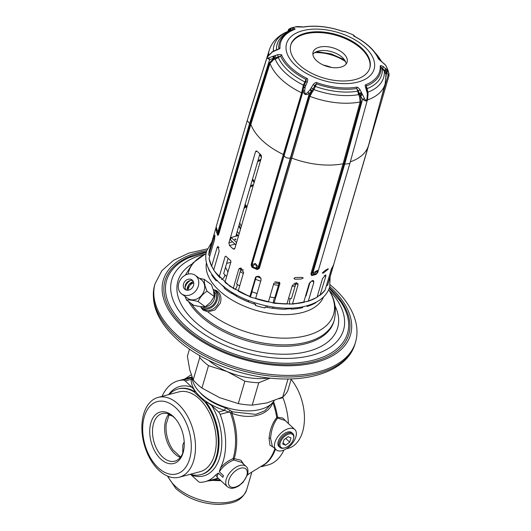 <?xml version="1.0" encoding="UTF-8"?>
<svg xmlns="http://www.w3.org/2000/svg" width="531" height="531" viewBox="0 0 531 531"><rect width="100%" height="100%" fill="white"/><g stroke="black" fill="none" stroke-linecap="round" stroke-linejoin="round"><path stroke-width="0.8" d="M331.523 67.45A30.532 16.8 16.3 0 0 323.346 65.054M261.458 155.855L260.329 154.302M254.415 181.542L252.564 178.98M257.654 161.577L260.588 160.415M247.028 206.805L245.455 204.674M250.267 186.839L253.201 185.677M241.273 226.465A42.354 23.304 -163.7 0 1 239.806 222.608M243.902 208.597A42.354 23.304 -163.7 0 1 246.736 206.44M240.609 228.755A42.699 23.49 -163.7 0 1 239.162 225.317M237.457 231.702A49.25 27.094 16.3 0 0 239.129 233.806M238.631 235.505L231.118 237.496L236.6 242.461M240.497 229.126A44.08 24.253 -163.7 0 1 238.837 225.914M244.406 206.871A44.08 24.253 -163.7 0 1 245.475 206.181M235.864 239.76A0.591 0.591 0 0 0 235.704 239.162A0.591 0.591 0 0 0 234.735 239.428L235.751 239.481M236.541 233.766A49.25 27.094 16.3 0 0 238.014 235.671M237.483 235.81A49.941 27.479 -163.7 0 1 236.361 234.39M236.487 242.488L235.797 244.857L230.421 239.866L231.118 237.496M237.649 229.976L236.999 232.213M239.667 223.352L238.95 225.529M241.618 216.668L240.908 218.845M243.576 209.977L242.859 212.161M259.891 153.917L235.817 236.255M235.85 245.017A54.567 30.021 -163.7 0 1 234.934 244.107L229.538 245.541L228.901 242.826L255.544 151.727L256.194 150.937L257.104 151.282A61.662 33.924 -163.7 0 0 260.681 154.607L261.511 157.269L234.868 248.375L234.144 249.178L233.116 248.866A61.662 33.924 -163.7 0 1 229.538 245.541M346.152 63.999A17.729 9.757 16.3 0 0 336.01 53.365A17.729 9.757 16.3 0 0 318.195 51.129A17.729 9.757 -163.7 0 0 312.885 54.275M233.673 288.764L233.268 288.048A61.662 33.924 16.3 0 1 224.998 282.134L230.945 261.79L230.527 260.462A61.662 33.924 -163.7 0 1 225.94 256.221L225.164 256.44L225.94 256.221M333.601 264.63L333.601 264.63A61.662 33.924 -163.7 0 1 331.563 268.52L325.058 290.118A61.662 33.924 16.3 0 1 320.332 294.997L318.527 296.032M228.084 258.305L223.684 273.584A56.638 31.163 -163.7 0 0 226.319 276.206A56.638 31.163 -163.7 0 0 226.644 276.498M212.579 267.883L211.643 266.243L217.106 247.552L218.042 246.331L219.19 251.203L213.727 269.894A61.662 33.924 16.3 0 0 219.217 276.784L225.164 256.44L225.954 256.234M227.945 272.064L225.463 267.259M219.947 277.886L219.323 277.029M221.473 279.412L222.396 279.167L224.215 277.228L224.912 274.846M239.7 285.884A56.638 31.163 -163.7 0 1 236.6 284.025L241.213 268.095M257.07 293.583A56.638 31.163 -163.7 0 1 251.873 291.698L256.314 276.478M279.372 282.167L274.792 297.758A56.638 31.163 -163.7 0 1 269.867 296.935M296.145 282.698L291.459 298.535A56.638 31.163 -163.7 0 1 288.499 298.648M310.157 281.941L306.208 295.435A56.638 31.163 -163.7 0 1 306.128 295.448L305.969 296.013A56.638 31.163 -163.7 0 1 305.517 296.152M231.788 292.236L231.463 293.344A62.253 34.249 -163.7 0 1 224.401 288.406L223.69 286.262M233.315 288.253L238.731 269.363L239.474 268.294L243.683 272.257L238.22 290.942A61.662 33.924 16.3 0 0 249.935 296.371L255.55 277.295M237.423 284.536L236.614 287.298L235.127 289.647M231.463 293.344L232.472 292.654M211.783 266.529L211.643 266.243A61.662 33.924 16.3 0 1 209.061 258.391L214.531 239.7L214.863 234.934L208.802 254.887A61.662 33.924 16.3 0 1 209.559 249.67L208.789 254.953M255.783 276.95L255.398 277.68C258.205 275.25 260.11 275.941 261.119 279.737L255.657 298.429A61.662 33.924 16.3 0 0 268.44 301.807L273.903 283.123L279.917 283.408L273.963 303.214M296.703 282.777L298.004 285.047L297.884 283.6L292.442 285.154L286.979 303.838A61.662 33.924 16.3 0 1 274.374 302.836L274.275 302.982M298.004 285.047L292.535 303.732L291.672 304.137M312.009 280.64L313.841 282.346L313.622 280.746L312.281 280.554L309.195 283.574L303.732 302.258A61.662 33.924 16.3 0 1 292.535 303.732L292.369 303.878M317.233 273.153L316.118 274.388A61.662 33.924 -163.7 0 1 313.894 275.031A61.662 33.924 -163.7 0 1 311.584 275.589L311.027 273.419L343.092 163.754A61.662 33.924 -163.7 0 1 291.599 158.032L290.722 157.946L309.049 96.284L312.115 90.701L311.352 91.325L310.018 89.839L307.88 92.221C305.637 94.584 304.582 94.133 304.708 90.867L305.166 86.998L307.29 82.046C307.987 79.69 307.801 78.442 306.732 78.309A51.593 28.389 -163.7 0 1 281.788 55.35C281.888 54.593 280.501 54.374 277.627 54.713L269.044 57.726C266.721 58.941 266.549 58.257 268.54 55.662L272.556 51.899L276.498 50.106C279.206 49.111 280.361 48.387 279.97 47.936A51.593 28.389 -163.7 0 1 294.486 29.484C295.448 29.212 295.216 28.754 293.782 28.116L290.543 28.156L288.877 29.172L287.809 31.435M259.228 268.401L259.533 267.69A0.982 0.544 16.3 0 0 258.65 267.617L290.722 157.946L290.138 158.099C287.165 158.384 285.107 157.501 283.966 155.457L251.641 265.234A1.971 1.878 63.9 0 0 252.63 266.688L255.398 263.515L257.336 269.556L259.228 268.401L258.517 268.175L258.305 266.96A1.971 1.566 159.4 0 1 256.32 267.418M251.117 264.936L251.946 267.252L252.63 266.688A62.154 34.196 -163.7 0 0 256.898 268.507A1.971 1.626 136.7 0 0 258.517 268.175L257.336 269.556A61.662 33.924 -163.7 0 1 251.946 267.252L251.249 264.153A0.982 0.544 -163.7 0 1 251.78 264.677L255.398 263.515L258.305 266.96L309.354 93.443L307.88 92.221M259.533 267.69L309.925 96.363L311.77 92.879L311.027 92.427L311.352 91.325L309.354 93.443C305.816 95.553 303.752 94.677 303.181 90.801L303.493 87.018L305.597 82.099C306.314 80.247 306.467 79.358 306.042 79.431L303.34 85.159L301.648 92.825L283.315 154.488A61.662 33.924 -163.7 0 1 250.864 124.334L218.799 233.998L217.763 235.479A61.662 33.924 -163.7 0 1 217.239 233.64M249.729 112.599A61.662 33.924 -163.7 0 1 250.134 110.906A61.662 33.924 -163.7 0 1 250.247 110.534L269.376 49.861A60.328 33.194 16.3 0 0 268.52 55.284M303.267 278.012L301.25 279.007L294.977 279.266L293.909 278.357L295.316 277.527L302.132 277.381L303.267 278.012M313.841 282.346L308.372 301.031L307.024 301.628M324.381 275.483L325.795 276.312L325.735 274.812L322.523 278.543L317.06 297.227A61.662 33.924 16.3 0 1 308.372 301.031L308.133 301.183M325.795 276.312L320.04 295.17M333.501 264.889L327.607 285.253L326.366 285.651M350.321 161.822A61.662 33.924 16.3 0 0 368.501 145.521A61.662 33.924 16.3 0 0 368.607 145.142L385.181 83.719L385.951 74.632A0.982 0.723 175.2 0 1 386.329 73.988L386.05 76.431M328.058 269.303L323.266 273.166L322.277 272.974L324.965 270.571C327.78 268.759 328.808 268.341 328.058 269.303L327.68 268.938M316.815 273.485L316.118 274.388L316.264 273.764A1.971 1.878 -116.1 0 0 316.503 273.664L316.941 273.326M310.887 274.149L317.518 270.425L317 273.16L316.264 273.764A62.154 34.196 16.3 0 1 312.679 274.713A1.971 1.002 71.3 0 1 311.664 274.089L311.584 275.589L314.339 273.87L317.518 270.425L318.036 271.653M367.983 93.894A1.971 0.551 -178.4 0 0 368.056 93.748L367.585 99.231L349.863 163.468L344.679 164.165L343.982 163.873L311.916 273.538A0.982 0.544 16.3 0 0 311.027 273.419M366.669 88.73A1.971 0.597 159.2 0 0 366.669 88.571L368.056 93.748A1.971 0.551 -178.4 0 0 367.299 93.29L367.127 97.81L367.81 97.956L367.585 99.231L365.978 101.102L362.554 99.357L344.679 164.165L312.845 273.027A1.971 1.102 55.7 0 0 314.339 273.87M367.127 97.81C366.788 99.616 366.43 100.439 366.051 100.259C365.753 100.611 365.228 100.027 364.465 98.514A1.971 0.624 -23.2 0 1 362.554 99.357L360.595 95.852L361.027 102.058L343.982 163.873L343.092 163.754L360.137 101.952L359.507 96.894L356.825 88.511A1.971 1.075 -99.1 0 0 356.474 87.203A51.593 28.389 -163.7 0 1 317.027 82.71C316.217 82.033 314.943 82.657 313.217 84.582L310.018 89.839M364.465 98.514L360.144 89.912C358.405 87.602 357.177 86.699 356.474 87.203M359.507 96.894L360.416 96.489L360.005 95.275L360.595 95.852A1.971 0.392 -34.9 0 0 362.388 94.598M362.115 94.126L360.005 95.275L359.235 93.41L361.399 92.56M360.144 89.912L358.339 90.94L359.235 93.41L358.153 93.741M311.77 92.879L313.901 89.673L317.027 82.71M361.691 93.264L358.478 94.671A57.109 31.422 16.3 0 1 313.927 89.62L313.078 89.062L314.657 85.976L315.441 86.46A54.447 29.955 -163.7 0 0 357.383 91.232L358.339 90.94L356.825 88.511A52.675 28.979 -163.7 0 1 316.556 83.925C316.337 83.579 315.706 84.263 314.657 85.976A1.971 0.856 -144.6 0 0 313.217 84.582M311.345 87.867A1.971 0.524 -153.4 0 1 313.078 89.062L313.051 89.122A1.971 0.518 -153.4 0 0 311.312 87.927M251.249 264.153L283.315 154.488L283.853 155.012L302.179 93.343L303.493 87.018L305.166 86.998M306.732 78.309A1.971 0.524 -63.2 0 0 306.042 79.431A52.675 28.979 -163.7 0 1 280.58 55.994L273.2 58.855L269.423 62.904L250.28 123.816L250.864 124.334L270 63.415L273.465 59.804L275.204 59.127A57.109 31.422 16.3 0 0 303.367 85.106L304.117 85.239A1.971 0.531 25.5 0 1 305.717 85.464M273.578 56.06A1.971 0.717 -106.6 0 0 274.082 58.357L273.365 58.33A1.971 0.929 -101.8 0 1 273.146 56.18M273.465 59.804A0.982 0.518 -113.4 0 0 273.2 58.855L273.365 58.33L269.648 59.645A1.971 1.055 -117.7 0 1 269.044 57.726M216.071 230.016L216.25 227.142L216.582 232.08A1.971 0.723 161.8 0 0 216.582 232.1A1.971 0.723 161.8 0 0 217.756 232.379L249.59 123.517L247.214 120.603L215.978 227.407L216.25 227.142L218.214 233.487L250.28 123.816L249.59 123.517L269.648 59.645L266.914 57.879L268.54 55.662M266.914 57.879L247.214 120.603M216.482 231.755L215.978 227.407M217.537 234.138L216.582 232.093L217.763 235.479L218.148 234.111A1.971 0.498 149.5 0 1 217.498 234.098A1.971 0.498 149.5 0 1 217.478 234.012M218.799 233.998A0.982 0.544 -163.7 0 0 218.214 233.487L218.56 234.682M294.486 29.484A1.971 1.334 68.8 0 0 293.756 29.47L293.749 29.47A1.971 1.334 68.8 0 0 293.543 29.583L289.667 29.988L288.711 31.07M290.935 28.07A1.971 1.792 -99.8 0 0 289.667 29.988L289.388 29.776A1.971 1.898 -101.9 0 1 290.716 28.116M289.023 30.951A0.982 0.903 -135.5 0 0 289.163 30.499L289.388 29.776L288.34 30.386A1.971 1.819 -133.3 0 1 288.871 29.178M288.041 31.336L288.167 30.28M295.422 26.869L303.639 27.054A51.593 28.389 -163.7 0 1 342.369 31.243L345.469 31.654A1.971 1.878 93.2 0 0 344.904 31.528L353.307 34.893L354.283 35.736A1.971 1.932 -35 0 1 354.575 36.393A1.971 1.932 -33.8 0 0 354.296 35.756M297.44 26.55A1.971 1.513 85.4 0 0 297.234 26.55A1.971 1.513 85.4 0 0 297.075 26.577M349.863 163.475L317.704 272.642A1.971 1.759 -142.4 0 1 317 273.16M277.627 54.713L278.37 57.534L280.58 55.994A1.971 1.493 -23.6 0 1 281.788 55.35M275.197 55.483L276.392 58.576L278.37 57.534A54.447 29.955 -163.7 0 0 304.887 81.947L305.597 82.099A1.971 0.936 21.4 0 1 307.29 82.046M303.34 85.159L304.09 85.292A1.971 0.524 25.4 0 1 305.69 85.524M302.424 88.883L303.082 89.029L303.407 87.927A1.971 0.431 3.3 0 1 305.04 87.708M253.141 266.058A1.971 1.759 37.6 0 1 252.132 264.325L303.181 90.801L304.708 90.867M313.901 89.673L313.051 89.122L312.115 90.701L310.482 89.274M276.392 58.576L275.204 59.127L274.852 58.065A1.971 0.531 -108.9 0 1 274.242 55.841M268.374 55.45L272.164 52.191M291.811 27.97A1.971 1.566 -94.1 0 0 290.669 29.763A0.982 0.777 -101.1 0 1 290.172 30.652L289.282 30.851C278.928 34.814 272.297 41.152 269.376 49.861M291.944 30.3L290.172 30.652M292.223 30.101A0.982 0.777 -101.1 0 0 292.435 29.577A1.971 1.613 -75.9 0 1 293.782 28.116M271.826 52.051L277.627 49.27M293.623 29.544L286.952 33.035A52.675 28.979 -163.7 0 0 278.722 48.427A1.971 1.62 -2.6 0 1 279.97 47.936M274.056 50.684L274.109 51.042M389.004 73.769L389.037 75.581L388.174 74.878L386.827 72.302L381.092 67.112A52.675 28.979 -163.7 0 1 366.363 85.982A1.971 1.341 -111.4 0 0 365.813 84.721C364.956 84.635 364.97 85.856 365.852 88.398L367.299 93.29M386.369 66.395A1.971 0.511 150.3 0 1 386.415 66.441L388.997 73.729L387.384 70.384L383.037 66.375C380.88 65.479 379.95 65.432 380.242 66.242A51.593 28.389 -163.7 0 1 365.813 84.721M354.111 36.135A1.971 1.958 -123.3 0 0 353.035 34.887L354.23 36.314A1.971 0.551 117.4 0 1 354.409 36.307C366.808 42.838 375.092 50.618 379.26 59.651L379.234 59.605A1.971 1.493 156.6 0 0 378.45 58.954L385.207 64.775L386.435 66.514L388.393 71.254M296.942 26.583A1.971 1.434 82.6 0 0 296.822 26.596L299.65 26.63A1.971 1.347 97.5 0 0 299.285 26.656M299.65 26.63L303.188 26.968A1.971 1.082 80.7 0 1 303.639 27.054M303.188 26.968C315.5 25.116 328.576 26.523 342.429 31.19L342.369 31.243M385.811 65.539L386.415 66.441A1.971 0.511 150.3 0 1 386.435 66.514M380.282 101.879L388.174 74.878A1.971 1.533 -14.7 0 0 388.904 73.318M386.999 69.913L385.991 71.957L386.329 73.988L386.827 72.302A1.971 1.626 -41.7 0 0 387.384 70.384M380.242 66.242A1.971 1.613 177.2 0 1 381.092 67.112L384.756 71.798L385.951 74.632M384.756 71.798A0.982 0.564 143.7 0 1 385.287 70.928L386.256 69.043M367.644 91.226L367.99 95.388M367.591 91.073L366.875 91.106M365.852 88.398A1.971 0.597 159.2 0 1 366.669 88.571L366.363 85.982L367.731 91.199M366.29 87.383L366.582 88.471M366.735 88.743L366.961 88.69A54.447 29.955 -163.7 0 0 382.307 69.03A0.982 0.551 137.9 0 1 382.659 68.247A1.971 1.115 -60.6 0 0 383.037 66.375M379.234 59.605L385.081 64.543A1.971 1.075 139.2 0 1 385.207 64.775M355.272 79.557A41.172 22.654 -163.7 0 1 310.137 72.481A41.172 22.654 -163.7 0 1 290.809 44.816A41.172 22.654 -163.7 0 1 305.378 33.194A41.172 22.654 16.3 0 1 350.513 40.27A41.172 22.654 16.3 0 1 369.841 67.928A41.172 22.654 16.3 0 1 355.272 79.557M290.696 45.215A41.172 22.654 -163.7 0 1 305.152 33.984A41.172 22.654 16.3 0 1 349.969 40.887A41.172 22.654 16.3 0 1 369.722 68.32M319.35 47.179A17.729 9.757 16.3 0 0 313.078 52.191A17.729 9.757 16.3 0 0 321.401 64.098A17.729 9.757 16.3 0 0 340.836 67.145A17.729 9.757 -163.7 0 0 347.108 62.14A17.729 9.757 -163.7 0 0 338.791 50.226A17.729 9.757 -163.7 0 0 319.35 47.179M260.993 278.144A56.147 30.891 -163.7 0 1 256.367 276.445M243.483 270.206A56.147 30.891 -163.7 0 1 241.034 268.706M230.839 260.874A56.147 30.891 -163.7 0 1 229.558 259.632M295.986 283.229A56.147 30.891 -163.7 0 1 293.942 283.322M279.279 282.492A56.147 30.891 -163.7 0 1 274.912 281.782M309.679 283.581A56.638 31.163 -163.7 0 1 309.142 283.753M295.136 286.136A56.638 31.163 -163.7 0 1 292.123 286.242M278.443 285.359A56.638 31.163 -163.7 0 1 273.492 284.536M260.701 281.178A56.638 31.163 -163.7 0 1 255.491 279.293M243.324 273.478A56.638 31.163 -163.7 0 1 240.191 271.6M368.501 145.521L327.926 284.277A61.662 33.924 16.3 0 1 327.607 285.253L327.288 285.459M319.768 299.995A62.253 34.249 -163.7 0 1 319.33 300.354M316.177 302.159L316.058 302.584A62.253 34.249 -163.7 0 1 307.25 306.44L306.613 305.849M307.495 305.604L307.25 306.44M303.991 301.369L304.236 302.391M302.882 306.732L302.604 307.668A62.253 34.249 -163.7 0 1 291.253 309.161L290.663 308.119M291.572 308.086L291.253 309.161M290.271 298.595L289.488 301.289L289.647 304.21M286.023 308.159L285.698 309.268A62.253 34.249 -163.7 0 1 272.914 308.252L273.253 307.091M272.821 307.024L272.914 308.252M274.335 297.692L273.12 303.088M255.623 298.601L268.341 301.96A61.41 33.785 -163.7 0 1 255.637 298.595M267.325 306.055L266.98 307.223A62.253 34.249 -163.7 0 1 265.241 306.858L264.916 307.967A62.253 34.249 -163.7 0 1 255.398 305.444L255.723 304.343A62.253 34.249 -163.7 0 1 254.017 303.792L254.362 302.624M255.63 304.309L255.398 305.444M236.753 295.097L236.414 296.232A62.253 34.249 -163.7 0 0 248.296 301.734L248.86 300.652M249.955 296.849L249.909 296.537A61.41 33.785 -163.7 0 1 238.266 291.141M252.106 291.791L250.386 297.021M248.634 300.566L248.296 301.734M303.759 302.172A52.695 28.993 16.3 0 0 304.144 302.006M286.348 448.814L288.207 448.323A41.279 25.495 -104.9 0 0 304.396 420.519A41.279 25.495 -104.9 0 0 291.114 379.399M282.684 397.069A4.925 3.04 75.1 0 1 282.95 397.673A52.204 32.238 -104.9 0 1 288.413 423.579M294.798 429.513A13.793 7.753 -47.1 0 0 284.072 430.668A13.793 7.753 -47.1 0 0 274.925 442.396A13.793 7.753 -47.1 0 0 276.027 449.717A13.793 7.753 -47.1 0 0 286.322 448.834A13.793 7.753 -47.1 0 0 295.608 437.717L296.119 435.964A13.793 7.753 -47.1 0 0 294.798 429.513L285.041 420.446L277.574 418.109L277.587 417.233L276.737 417.598C272.423 422.948 269.867 429.838 269.084 438.267L269.914 445.164L273.359 447.241M261.644 466.669L267.956 464.997A52.204 32.238 -104.9 0 0 283.919 450.069M292.813 433.581L291.851 432.685A9.458 5.317 132.9 0 0 284.49 433.475A9.458 5.317 132.9 0 0 278.224 441.52A9.458 5.317 132.9 0 0 278.974 446.538L279.937 447.434A9.458 5.317 132.9 0 0 284.297 448.045L284.941 447.865A8.682 4.879 132.9 0 0 293.444 439.197A8.682 4.879 -47.1 0 0 293.61 438.54L293.743 437.883A9.458 5.317 -47.1 0 0 292.813 433.581A9.458 5.317 -47.1 0 0 285.452 434.371A9.458 5.317 -47.1 0 0 279.187 442.416A9.458 5.317 132.9 0 0 279.937 447.434M190.516 474.296L198.275 481.451A4.925 3.04 -104.9 0 0 200.233 482.327A52.204 32.238 -104.9 0 0 205.119 481.657A52.204 32.238 -104.9 0 0 215.878 474.82L218.334 473.094L222.934 477.362A13.793 7.753 -47.1 0 1 223.153 476.499A13.793 7.753 -47.1 0 1 223.445 475.617L219.29 471.754L220.385 468.163A52.204 32.238 -104.9 0 0 220.113 414.339A4.925 3.04 -104.9 0 0 218.593 411.983L224.58 410.39L231.888 413.324C250.187 420.121 268.533 415.255 272.881 402.458A52.436 32.378 75.1 0 1 276.737 417.598L277.574 418.109C273.578 423.247 271.248 429.997 270.578 438.354L272.323 446.272L276.027 449.717M207.701 480.973L212.387 480.436L220.883 480.688M247.499 474.94L248.448 474.336M162.081 396.352A52.204 32.238 75.1 0 1 178.356 380.74L188.266 378.112A52.204 32.238 75.1 0 1 192.129 377.481A43.336 23.849 16.3 0 0 228.323 408.087A43.336 23.849 16.3 0 0 274.261 400.586M208.842 360.463A49.25 27.094 16.3 0 0 227.208 371.594A49.25 27.094 16.3 0 0 268.832 378.006M189.474 349.119L187.383 356.274L189.753 369.921L193.191 379.917A53.186 29.265 16.3 0 0 201.946 388.055L219.588 397.646L238.3 403.593A53.186 29.265 16.3 0 0 252.198 405.14L266.934 402.916L282.744 397.042A53.186 29.265 16.3 0 0 287.882 390.451L291.26 378.882M252.198 405.14L258.75 382.738L270.213 378.152M282.744 397.042L288.028 378.961M201.946 388.055L208.497 365.647L227.208 371.594L244.851 381.192A53.186 29.265 16.3 0 0 258.75 382.738M238.3 403.593L244.851 381.192M199.477 355.451L199.742 357.509A53.186 29.265 -163.7 0 0 208.497 365.647M193.191 379.917L199.742 357.509M339.681 300.254A94.252 51.859 -163.7 0 1 340.769 301.847A94.252 51.859 -163.7 0 1 304.628 361.95A94.252 51.859 -163.7 0 1 185.405 325.908A94.252 51.859 16.3 0 1 189.268 257.548L206.254 252.344M191.047 256.792A94.252 51.859 16.3 0 0 189.268 257.548M213.508 289.634L217.989 291.685C220.889 294.586 221.659 298.429 220.299 303.214L214.882 310.031L207.84 311.816L203.353 310.204L200.731 306.971M201.017 307.237A11.821 9.757 -53.8 0 0 203.479 310.29M217.425 291.207A11.821 9.757 -53.8 0 0 213.801 289.8M222.396 279.167L221.487 279.419A52.695 28.993 16.3 0 0 221.56 279.492M201.495 307.615L203.287 308.929A10.832 8.941 -53.8 0 0 216.588 305.896A10.832 8.941 -53.8 0 0 216.761 292.004A10.832 8.941 126.2 0 0 216.097 291.453L214.305 290.138A10.832 8.941 126.2 0 1 214.969 290.689A10.832 8.941 -53.8 0 1 214.796 304.575A10.832 8.941 -53.8 0 1 201.495 307.615A10.832 8.941 -53.8 0 1 200.831 307.071A10.832 8.941 126.2 0 1 200.433 306.672M213.223 289.481A10.832 8.941 126.2 0 1 214.305 290.138M202.596 306.852A9.585 7.912 -53.8 0 0 214.166 303.712A9.585 7.912 -53.8 0 0 214.152 291.632A9.585 7.912 126.2 0 0 213.688 291.24M205.477 306.666A9.585 7.912 -53.8 0 0 213.296 301.336A9.585 7.912 -53.8 0 0 213.893 292.242M185.173 296.504L186.507 300.042L193.676 305.298L200.32 306.652L205.291 306.792L210.575 302.245L214.192 296.477L213.674 291.18L211.484 284.662L204.316 279.406L199.317 278.297M195.335 275.377L201.256 279.718A11.523 9.512 126.2 0 1 201.959 280.302A11.523 9.512 -53.8 0 1 201.78 295.077A11.523 9.512 -53.8 0 1 187.629 298.309L181.708 293.968A11.523 9.512 -53.8 0 0 195.859 290.736A11.523 9.512 -53.8 0 0 196.039 275.961A11.523 9.512 -53.8 0 0 195.335 275.377A11.523 9.512 -53.8 0 0 181.184 278.609A11.523 9.512 -53.8 0 0 181.005 293.384A11.523 9.512 -53.8 0 0 181.708 293.968M186.507 300.042C189.262 299.716 193.131 300.214 198.116 301.535C199.968 297.274 202.935 293.835 207.024 291.214C204.999 286.461 204.096 282.519 204.316 279.406M207.024 291.214L214.192 296.477M198.116 301.535L205.291 306.792M192.375 280.202A5.907 4.879 126.2 0 1 192.282 287.782A5.907 4.879 126.2 0 1 185.027 289.435A5.907 4.879 126.2 0 1 184.669 289.136A5.907 4.879 126.2 0 1 184.761 281.563A5.907 4.879 126.2 0 1 192.016 279.903A5.907 4.879 126.2 0 1 192.375 280.202M192.819 280.687A5.907 4.879 -53.8 0 0 189.162 280.866A5.907 4.879 -53.8 0 0 185.08 286.428A5.907 4.879 -53.8 0 0 186.016 289.972M190.257 280.521A9.85 8.131 -53.8 0 0 185.087 287.576M193.742 283.003A5.907 4.879 -53.8 0 0 188.505 290.152M192.209 377.475L191.187 379.353A43.336 23.849 -163.7 0 0 224.58 410.39L225.443 407.801L232.452 411.824L255.862 414.366L264.916 410.728L271.175 404.111M169.243 394.453A44.325 27.373 75.1 0 1 178.097 388.957A44.325 27.373 75.1 0 1 193.981 391.838L194.764 391.626C195.8 391.991 194.89 390.544 192.036 387.298L185.193 380.946L191.187 379.353A1.971 1.626 -178.4 0 0 192.348 379.307M218.593 411.983L211.756 405.624C207.886 402.637 205.982 401.456 206.028 402.093L205.245 402.299L193.981 391.838M220.113 414.339L228.967 411.99A1.971 0.591 126.5 0 1 230.195 410.271M231.708 411.419A1.971 0.664 125.7 0 0 230.547 413.105A52.204 32.238 75.1 0 1 233.036 458.744C228.191 460.629 223.969 463.769 220.378 468.169M274.885 448.655A52.436 32.378 75.1 0 1 265.367 463.722L247.565 474.721C248.402 470.499 247.904 467.738 246.072 466.45L241.771 462.455L233.806 459.985L233.036 458.744L234.191 458.598L233.806 459.985C227.845 462.448 223.007 466.371 219.29 471.754M243.689 464.233L240.968 460.271L234.191 458.598A52.436 32.378 75.1 0 0 231.888 413.324A1.971 0.385 108.9 0 1 232.452 411.824M212.798 479.619L220.046 479.911M178.356 380.74A52.204 32.238 75.1 0 1 183.241 380.07A4.925 3.04 -104.9 0 1 185.193 380.946M183.241 380.07L192.096 377.72A1.971 1.951 -170.2 0 0 192.149 377.714M190.403 474.263A44.325 27.373 -104.9 0 0 200.818 474.648A44.325 27.373 -104.9 0 0 218.141 445.901A44.325 27.373 -104.9 0 0 205.245 402.299M178.874 391.898A41.279 25.495 75.1 0 1 199.132 398.715A41.279 25.495 -104.9 0 1 216.27 440.823A41.279 25.495 -104.9 0 1 200.034 471.707L179.259 477.216A41.279 25.495 -104.9 0 0 195.494 446.332A41.279 25.495 -104.9 0 0 178.356 404.224A41.279 25.495 75.1 0 0 158.099 397.414L178.874 391.898M191.439 475.099A46.297 28.588 -104.9 0 0 213.907 468.979L214.902 467.678L213.907 468.979A46.297 28.588 -104.9 0 0 214.902 467.678A46.297 28.588 -104.9 0 0 211.756 405.624M215.878 474.82L217.126 477.203M218.334 473.094L216.933 477.024L227.301 486.655C232.386 489.662 232.359 487.916 235.067 487.737L238.585 486.077L243.025 482.38L247.565 474.721M179.259 477.216A41.279 25.495 -104.9 0 1 159.008 470.4A41.279 25.495 75.1 0 1 141.87 428.291A41.279 25.495 75.1 0 1 158.099 397.414M158.218 467.758A37.429 23.112 -104.9 0 0 189.667 458.837A37.429 23.112 -104.9 0 0 175.761 407.762A37.429 23.112 75.1 0 0 144.313 416.689A37.429 23.112 75.1 0 0 158.218 467.758M160.76 459.076A26.596 16.421 75.1 0 1 150.877 422.789A26.596 16.421 75.1 0 1 173.225 416.443A26.596 16.421 -104.9 0 1 175.23 418.534A26.596 16.421 -104.9 0 1 183.673 450.374A26.596 16.421 -104.9 0 1 160.76 459.076M183.799 449.691A24.625 15.207 -104.9 0 1 174.799 461.167A24.625 15.207 -104.9 0 1 162.718 457.098A24.625 15.207 75.1 0 1 152.497 431.982A24.625 15.207 75.1 0 1 162.174 413.563A24.625 15.207 75.1 0 1 174.261 417.625A24.625 15.207 -104.9 0 1 175.681 419.065M168.898 414.923L172.283 416.005M182.75 453.142L182.81 445.024L184.197 441.799M272.881 402.458L273.631 401.502M287.53 422.756L282.85 418.076L277.587 417.233A52.204 32.238 75.1 0 0 273.565 401.695A1.971 0.989 17.9 0 1 273.511 401.662M284.941 447.865A8.682 4.879 132.9 0 1 280.249 442.695A8.682 4.879 -47.1 0 1 288.559 434.079A8.682 4.879 -47.1 0 1 293.61 438.54M283.966 439.741L288.094 436.681L290.968 437.883L289.72 442.15L285.598 445.21L282.718 444.002L283.966 439.741M285.731 438.433L289.72 442.15M283.056 442.847L285.598 445.21M209.745 256.061L208.962 255.219M209.971 271.321L209.619 271.328A62.253 34.249 -163.7 0 1 207.96 267.305M209.738 270.916L209.619 271.328M211.889 274.328L211.703 274.978A62.253 34.249 -163.7 0 0 216.223 280.839L217.093 280.607M217.445 280.487L216.223 280.839M245.468 203.24L244.818 205.477M247.486 196.609L246.769 198.793M249.437 189.932L248.727 192.116M251.336 183.182L250.678 185.425M253.287 176.511L252.63 178.748M255.305 169.874L254.588 172.057M257.256 163.203L256.539 165.38M217.106 247.552L219.051 247.519M240.729 267.996L238.731 269.363M233.255 288.214A61.41 33.785 -163.7 0 1 225.104 282.379M361.027 102.058A0.982 0.531 15.4 0 0 360.137 101.952A60.328 33.194 16.3 0 1 309.925 96.363A0.982 0.531 16.6 0 0 309.049 96.284M269.423 62.904A0.982 0.538 -162.6 0 1 270 63.415A60.328 33.194 -163.7 0 0 301.648 92.825A0.982 0.531 -163.4 0 1 302.179 93.343M290.543 28.156L296.816 26.596A1.971 1.434 82.6 0 0 296.723 26.61M367.366 100.007A60.328 33.194 16.3 0 0 385.181 83.719M365.978 101.102L366.051 100.259M357.954 82.053A45.606 25.096 -163.7 0 1 295.648 65.572A45.606 25.096 -163.7 0 1 302.69 30.698A45.606 25.096 16.3 0 1 365.003 47.179A45.606 25.096 16.3 0 1 357.954 82.053M291.499 27.997A1.971 1.646 -95.5 0 0 290.311 29.822A0.982 0.816 -100.2 0 1 289.773 30.725A57.109 31.422 16.3 0 0 273.332 51.036M276.492 49.722A54.447 29.955 -163.7 0 1 290.895 30.718M354.23 36.314A51.593 28.389 -163.7 0 1 378.45 58.954M381.278 61.257A57.109 31.422 16.3 0 0 375.41 53.113M367.897 92.162L367.983 92.155A57.109 31.422 16.3 0 0 384.318 71.26A0.982 0.551 137.9 0 1 384.796 70.351A1.971 1.095 -44.6 0 0 385.705 68.453M367.837 91.903L367.094 91.83M368.023 93.005A1.971 0.412 173.9 0 0 367.266 92.766M385.081 64.543L385.984 65.791M377.362 56.007A54.447 29.955 -163.7 0 1 379.851 60.209M316.768 297.406A61.41 33.785 -163.7 0 1 308.332 301.123M303.493 302.411A61.41 33.785 -163.7 0 1 292.462 303.871M286.806 303.984A61.41 33.785 -163.7 0 1 274.308 302.989L286.846 303.998M279.724 282.698L279.837 284.151M230.799 262.294L226.591 263.409M221.44 284.702A56.319 30.984 16.3 0 0 223.478 286.694A56.319 30.984 16.3 0 0 223.982 287.158M231.708 293.178A56.319 30.984 16.3 0 0 236.448 296.132M240.583 298.369A56.319 30.984 16.3 0 0 255.597 304.475M265.201 306.991A56.319 30.984 16.3 0 0 275.549 308.597M285.778 309.002A56.319 30.984 16.3 0 0 290.988 308.697M278.888 398.754L282.95 397.673M275.443 449.173A52.204 32.238 75.1 0 1 263.383 465.342M168.095 476.334A41.372 22.76 -163.7 0 0 175.542 486.469A41.372 22.76 16.3 0 0 217.206 502.804A41.372 22.76 16.3 0 0 246.703 489.741L251.648 472.816M190.317 474.283A41.372 22.76 16.3 0 0 190.901 474.621M199.132 391.566A41.372 22.76 16.3 0 0 224.978 407.649A41.372 22.76 16.3 0 0 225.443 407.801M175.449 335.605A104.408 57.448 16.3 0 0 280.594 376.831A104.408 57.448 16.3 0 0 355.04 343.862C348.051 368.507 314.458 381.696 274.919 378.563C238.698 376.127 198.946 360.018 175.841 338.22C157.368 320.883 150.293 303.228 154.614 285.253A104.408 57.448 16.3 0 0 175.449 335.605M355.04 343.862L355.498 342.283A104.408 57.448 -163.7 0 1 281.052 375.251A104.408 57.448 -163.7 0 1 175.907 334.026A104.408 57.448 16.3 0 1 155.079 283.673L154.614 285.253M206.705 250.659A97.512 53.651 16.3 0 0 182.77 327.109A97.512 53.651 -163.7 0 0 315.985 362.354A97.512 53.651 -163.7 0 0 331.039 287.789A97.512 53.651 16.3 0 0 329.791 286.647M329.412 287.888A95.739 52.675 16.3 0 1 329.691 288.147A95.739 52.675 -163.7 0 1 314.91 361.359A95.739 52.675 -163.7 0 1 184.118 326.751A95.739 52.675 16.3 0 1 206.36 251.906M205.577 254.01A89.48 49.23 16.3 0 0 189.613 322.961A89.48 49.23 -163.7 0 0 309.692 355.843A89.48 49.23 -163.7 0 0 328.935 290.079M335.107 306.042A83.208 45.779 -163.7 0 1 295.501 353.639A83.208 45.779 -163.7 0 1 194.512 321.262A83.208 45.779 16.3 0 1 191.784 264.133M188.538 301.528A77.811 42.812 16.3 0 0 199.995 315.454A77.811 42.812 -163.7 0 0 278.357 346.179A77.811 42.812 -163.7 0 0 333.84 321.607L334.251 320.186C336.661 309.049 335.008 299.219 329.306 290.696A75.521 41.551 16.3 0 1 300.705 336.873A75.521 41.551 16.3 0 1 207.84 311.816M191.027 303.354A77.811 42.812 16.3 0 0 200.406 314.033A77.811 42.812 16.3 0 0 278.768 344.758A77.811 42.812 16.3 0 0 334.251 320.186M206.453 262.772A61.052 33.592 16.3 0 0 219.064 290.437A61.052 33.592 16.3 0 0 278.974 314.458A61.052 33.592 16.3 0 0 323.479 296.995M205.982 253.811L204.933 254.329A75.521 41.551 16.3 0 0 188.1 274.076M187.164 290.225A7.388 6.1 126.2 0 1 193.41 281.709M187.071 290.218A7.587 6.259 126.2 0 1 193.37 281.622M218.281 478.272A52.436 32.378 75.1 0 1 213.097 479.539M212.387 480.436L212.486 479.705M211.511 480.495L211.351 480.004M186.335 378.623A52.436 32.378 75.1 0 1 191.976 377.09M168.646 394.613A46.297 28.588 75.1 0 1 192.036 387.298M178.097 388.957L178.874 388.752A44.325 27.373 75.1 0 1 194.764 391.626M200.818 474.648L201.601 474.442A44.325 27.373 -104.9 0 0 218.925 445.688A44.325 27.373 -104.9 0 0 206.028 402.093M217.982 477.993A52.204 32.238 75.1 0 1 215.028 479.028L205.119 481.657M246.072 466.45A13.793 7.753 132.9 0 0 235.346 467.605A13.793 7.753 132.9 0 0 226.199 479.334A13.793 7.753 132.9 0 0 227.301 486.655M246.869 475.278A11.821 6.644 132.9 0 0 240.649 468.189A11.821 6.644 132.9 0 0 228.894 480.044A11.821 6.644 132.9 0 0 235.107 487.133A11.821 6.644 132.9 0 0 246.869 475.278M180.308 457.43A24.625 15.207 75.1 0 1 174.858 453.879A24.625 15.207 -104.9 0 1 168.812 414.074M169.296 414.28L166.163 424.189A25.906 15.996 -104.9 0 0 173 449.956L180.633 457.012M269.084 438.267A0.982 0.365 -176.4 0 1 270.578 438.354M214.265 236.195L215.048 236.335M219.203 276.903A61.41 33.785 -163.7 0 1 213.867 270.179M232.565 241.857L228.901 242.826M257.123 151.308L255.544 151.727M234.861 248.408L233.116 248.866M345.515 61.649A30.532 16.8 16.3 0 0 314.684 52.635M257.236 171.898L257.767 170.059M260.92 159.293L257.933 160.614M249.849 197.16L250.386 195.322M253.533 184.556L250.546 185.87M259.672 154.68L261.471 157.402M252.285 179.943L254.083 182.664M244.964 205.331L246.696 207.926M330.129 276.737L329.685 287.032C326.937 295.555 319.967 301.615 308.79 305.206C287.012 312.52 251.561 305.902 229.113 290.517C217.969 283.003 210.701 274.706 207.302 265.613C205.504 260.542 205.265 255.683 206.592 251.037L211.763 242.123M319.642 295.15L317.113 297.035M310.914 300.261L308.664 301.104L293.139 304.051L274.992 303.36L250.971 297.247L229.89 286.269L215.281 272.297M213.721 269.921L211.955 266.602M233.275 288.247L225.038 282.353M250.134 110.906L248.508 116.475M215.825 228.23L209.559 249.67M317.704 272.642L316.496 273.664M342.429 31.19L344.904 31.528M375.371 53.06L381.636 61.51M389.037 75.581L340.205 242.594M354.416 36.307L353.878 35.955L354.111 36.513M354.323 35.796L354.602 36.407M327.926 284.277L327.607 285.266M238.233 291.141L249.902 296.544M292.415 303.891L303.586 302.424M308.245 301.19L316.947 297.373M320.246 295.123L325.018 290.205M155.079 283.673L161.849 270.724L173.405 260.409L188.83 253.095L207.355 248.873M330.202 284.802L334.118 288.267C346.192 299.451 353.553 311.352 356.208 323.956C357.436 330.262 357.204 336.375 355.498 342.283M340.769 301.847L329.266 288.313M328.702 289.694L329.306 290.696M204.933 254.329L192.939 262.885L185.312 275.138M187.051 290.211L188.737 284.828L193.364 281.603M184.669 379.061L191.153 374.813M167.464 476.068L175.854 488.56C187.735 498.748 202.158 504.045 219.137 504.45C231.655 503.454 241.253 502.419 246.703 489.741M209.055 258.504L211.65 266.416M213.747 270.093L219.237 276.99M344.433 59.791L331.059 53.85L316.602 51.653"/></g></svg>
